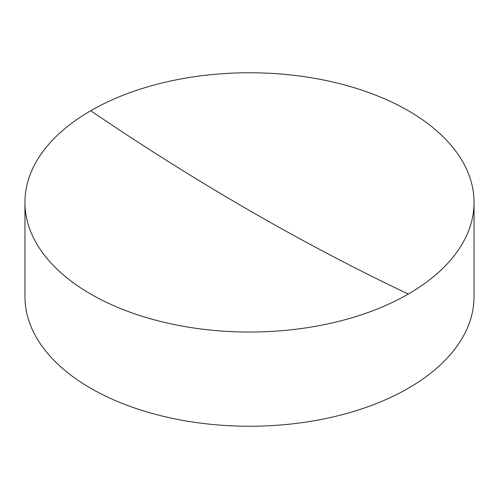 <?xml version="1.0" encoding="UTF-8"?>
<svg xmlns="http://www.w3.org/2000/svg" width="499" height="499" viewBox="0 0 499 499"><rect width="100%" height="100%" fill="white"/><g stroke="black" fill="none" stroke-linecap="round" stroke-linejoin="round"><path stroke-width="0.75" d="M24.95 202.401L24.95 296.599A224.55 129.64 0 0 0 90.718 388.272A224.55 129.64 0 0 0 408.282 388.272A224.55 129.64 0 0 0 474.05 296.599L474.05 202.401A224.55 129.64 180 0 1 408.282 294.073A224.55 129.64 180 0 1 90.718 294.073A224.55 129.64 180 0 1 24.95 202.401A224.55 129.64 180 0 1 90.718 110.728A224.55 129.64 180 0 1 408.282 110.728A224.55 129.64 180 0 1 474.05 202.401M408.282 294.073A2540.421 1466.717 60 0 1 90.718 110.728"/></g></svg>
